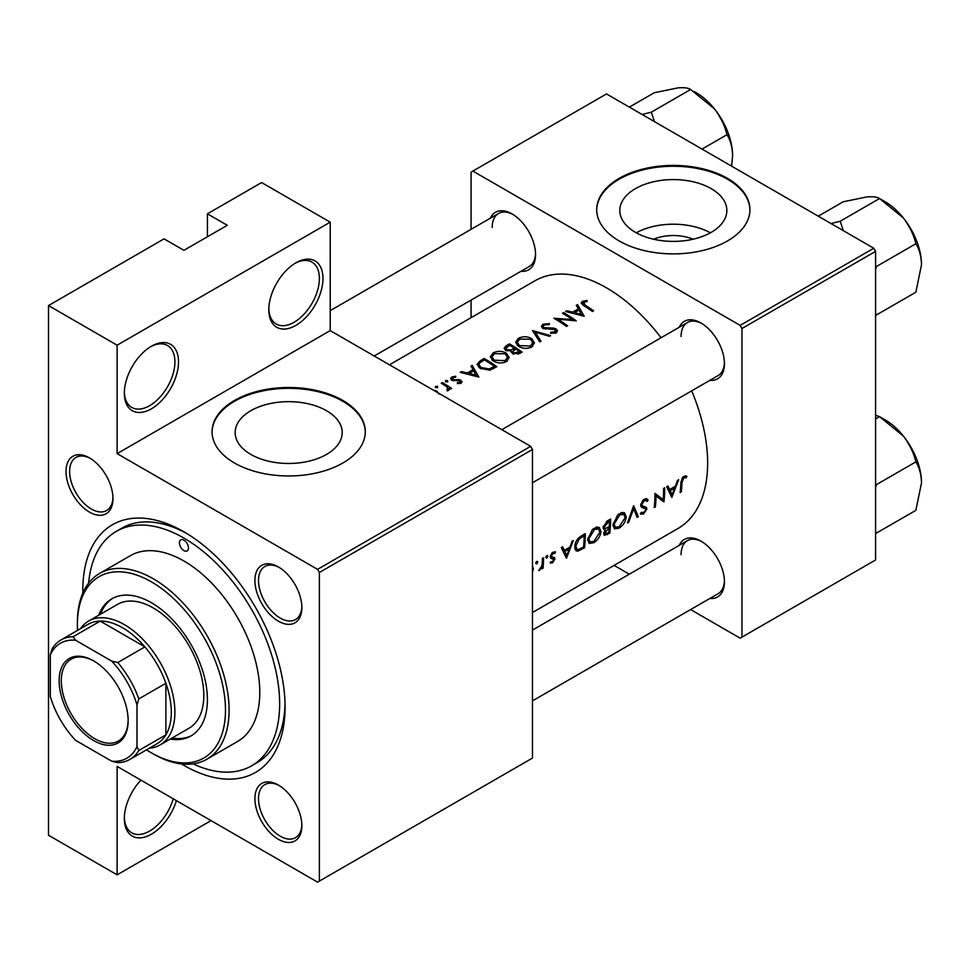 <?xml version="1.0" encoding="UTF-8"?>
<svg xmlns="http://www.w3.org/2000/svg" width="970" height="970" viewBox="0 0 970 970"><rect width="100%" height="100%" fill="white"/><g stroke="black" fill="none" stroke-linecap="round" stroke-linejoin="round"><path stroke-width="1.45" d="M268.811 309.745A38.303 22.116 -60 0 1 295.898 262.834A38.303 22.116 -60 0 1 322.986 278.475A38.303 22.116 -60 0 1 295.898 325.387A38.303 22.116 -60 0 1 268.811 309.745M268.835 308.678A35.757 20.637 120 0 0 276.22 324.029A35.757 20.637 120 0 0 303.768 314.45A35.757 20.637 120 0 0 319.385 278.475A35.757 20.637 120 0 0 311.976 262.106A35.757 20.637 120 0 0 294.989 263.379M124.342 393.153A38.303 22.116 -60 0 1 151.429 346.241A38.303 22.116 -60 0 1 178.516 361.883A38.303 22.116 -60 0 1 151.429 408.794A38.303 22.116 -60 0 1 124.342 393.153M124.366 392.086A35.757 20.637 120 0 0 131.75 407.436A35.757 20.637 120 0 0 159.298 397.858A35.757 20.637 120 0 0 174.915 361.883A35.757 20.637 120 0 0 167.507 345.514A35.757 20.637 120 0 0 150.52 346.787M176.394 800.638A38.303 22.116 -60 0 1 146.07 836.661A38.303 22.116 -60 0 1 124.342 818.547A38.303 22.116 -60 0 1 140.917 780.147M653.55 239.214A33.914 19.582 180 0 1 693.101 239.214M711.18 232.351A53.532 30.907 0 0 0 726.857 210.49A53.532 30.907 0 0 0 693.817 181.936A53.532 30.907 0 0 0 635.471 188.641A53.532 30.907 0 0 0 619.794 210.49A53.532 30.907 0 0 0 652.846 239.044A53.532 30.907 0 0 0 711.18 232.351M710.367 232.8A53.532 30.907 0 0 0 636.284 232.8M727.5 240.936A76.618 44.232 0 0 0 749.943 209.653A76.618 44.232 0 0 0 702.644 168.792A76.618 44.232 0 0 0 619.151 178.383A76.618 44.232 0 0 0 596.708 209.653A76.618 44.232 0 0 0 644.007 250.527A76.618 44.232 0 0 0 727.5 240.936M749.943 210.078A76.618 44.232 0 0 0 702.316 169.544A76.618 44.232 0 0 0 619.151 179.22A76.618 44.232 0 0 0 596.72 210.078M326.526 454.421A53.532 30.907 0 0 0 342.204 432.571A53.532 30.907 0 0 0 309.163 404.017A53.532 30.907 0 0 0 250.83 410.71A53.532 30.907 0 0 0 235.152 432.571A53.532 30.907 0 0 0 268.193 461.114A53.532 30.907 0 0 0 326.526 454.421M342.859 463.005A76.618 44.232 0 0 0 365.29 431.735A76.618 44.232 0 0 0 318.002 390.861A76.618 44.232 0 0 0 234.498 400.452A76.618 44.232 0 0 0 212.066 431.735A76.618 44.232 0 0 0 259.354 472.596A76.618 44.232 0 0 0 342.859 463.005M365.29 432.147A76.618 44.232 0 0 0 317.663 391.625A76.618 44.232 0 0 0 234.498 401.289A76.618 44.232 0 0 0 212.066 432.147M66.021 471.456A33.198 19.17 60 0 1 89.495 457.901A33.198 19.17 60 0 1 112.969 498.568A33.198 19.17 60 0 1 89.495 512.124A33.198 19.17 60 0 1 66.021 471.456M90.416 458.458A30.652 17.69 -120 0 0 75.975 457.428A30.652 17.69 -120 0 0 69.634 471.456A30.652 17.69 -120 0 0 83.008 502.302A30.652 17.69 -120 0 0 106.627 510.511A30.652 17.69 -120 0 0 112.956 497.489M254.904 580.509A33.198 19.17 60 0 1 278.39 566.953A33.198 19.17 60 0 1 301.864 607.62A33.198 19.17 60 0 1 278.39 621.176A33.198 19.17 60 0 1 254.904 580.509M279.312 567.511A30.652 17.69 -120 0 0 264.871 566.48A30.652 17.69 -120 0 0 258.517 580.509A30.652 17.69 -120 0 0 271.903 611.355A30.652 17.69 -120 0 0 295.51 619.563A30.652 17.69 -120 0 0 301.84 606.541M254.904 798.625A33.198 19.17 60 0 1 278.39 785.069A33.198 19.17 60 0 1 301.864 825.737A33.198 19.17 60 0 1 278.39 839.293A33.198 19.17 60 0 1 254.904 798.625M279.312 785.627A30.652 17.69 -120 0 0 264.871 784.597A30.652 17.69 -120 0 0 258.517 798.625A30.652 17.69 -120 0 0 271.903 829.471A30.652 17.69 -120 0 0 295.51 837.68A30.652 17.69 -120 0 0 301.84 824.658M679.255 545.358A33.198 19.17 60 0 1 700.958 541.102A33.198 19.17 60 0 1 724.432 581.77A33.198 19.17 60 0 1 709.894 598.441M701.88 541.66A30.652 17.69 -120 0 0 687.439 540.63A30.652 17.69 -120 0 0 681.098 554.658M679.255 327.242A33.198 19.17 60 0 1 700.958 322.986A33.198 19.17 60 0 1 724.432 363.653A33.198 19.17 60 0 1 709.894 380.325M701.88 323.543A30.652 17.69 -120 0 0 687.439 322.513A30.652 17.69 -120 0 0 681.098 336.541M490.359 218.189A33.198 19.17 60 0 1 512.063 213.933A33.198 19.17 60 0 1 535.537 254.601A33.198 19.17 60 0 1 520.999 271.273M512.984 214.491A30.652 17.69 -120 0 0 498.544 213.461A30.652 17.69 -120 0 0 492.202 227.489M82.838 593.082A143.014 82.571 60 0 1 82.814 590.209A143.014 82.571 60 0 1 183.936 531.827A143.014 82.571 60 0 1 285.071 706.985A143.014 82.571 60 0 1 181.463 763.911M186.689 533.451A135.351 78.146 -120 0 0 121.674 528.25L116.267 531.378A135.351 78.146 -120 0 0 88.658 583.103M532.469 612.519L678.018 528.48A143.014 82.571 -120 0 0 707.639 463.017A143.014 82.571 -120 0 0 691.683 390.837M686.918 476.27L685.341 475.882L682.443 477.555L680.855 483.121A143.014 82.571 60 0 1 680.14 492.566L681.279 491.911A143.014 82.571 -120 0 0 681.983 482.611L683.814 477.883L686.239 477.774L686.918 476.27M671.87 497.343L678.66 479.738L677.424 480.453L675.423 486.2L669.688 489.51L667.906 485.958L666.669 486.661L671.616 497.186M663.929 501.926A143.014 82.571 -120 0 0 664.729 487.789L663.589 488.443A143.014 82.571 60 0 1 663.104 499.623L655.005 493.403A143.014 82.571 60 0 1 654.204 507.54L655.344 506.886A143.014 82.571 -120 0 0 656.096 495.84L662.631 501.175M640.321 513.712L643.437 514.088L646.893 509.08L646.36 507.358L642.237 505.697L641.825 504.545L644.347 500.666L646.19 500.581L647.075 501.478L648.166 500.132L645.899 498.653L642.795 500.447L640.697 505.188L641.861 507.48L645.159 508.522L640.77 505.988L645.062 508.474L645.753 509.796L643.716 512.609L641.425 512.269L640.321 513.712L640.964 514.282M647.026 498.919L645.899 498.653M640.709 504.885L642.71 506.037L640.721 504.812M642.104 512.79L641.425 512.269M638.333 516.707L633.604 505.758L627.469 522.975L628.681 522.272L633.653 508.777L637.108 517.41L638.333 516.707L636.465 515.64M626.28 516.998L624.547 512.839L621.964 512.475L617.696 514.949L612.991 524.734L614.483 528.82L619.078 528.153C623.213 525.413 625.614 521.69 626.28 516.998L625.068 516.295M609.803 533.173A143.014 82.571 -120 0 0 610.591 519.035L607.184 521.011L603.073 527.45L603.91 529.571L605.341 529.681L603.667 533.5L604.322 535.391L609.803 533.173L608.663 532.518M601 531.584L599.266 527.425L596.683 527.074L592.403 529.535L587.711 539.332L589.202 543.418L593.798 542.739C597.932 540.011 600.333 536.289 601 531.584L599.787 530.893M584.522 547.771A143.014 82.571 -120 0 0 585.31 533.633L581.394 535.901C577.38 538.301 575.174 541.878 574.749 546.631L576.107 550.851L578.011 551.069L584.522 547.771L583.382 547.116M566.529 558.162L573.318 540.557L572.082 541.272L570.081 547.019L564.346 550.329L562.564 546.777L561.327 547.48L566.274 558.005M555.131 551.712L552.039 552.851L550.281 556.719L550.657 558.102L553.797 559.666L552.5 561.739L550.972 561.582L550.148 562.903L552.403 562.988L554.925 558.95L554.597 557.604L551.7 556.841L551.409 556.016L553.07 553.373L554.888 553.433L555.386 551.833M552.815 552.221L554.888 553.433M551.784 556.889L550.342 556.053L551.784 556.901M550.366 557.495L553.53 558.902M546.825 555.677L547.868 556.283L547.383 555.531L546.255 556.186L545.77 557.495L546.801 558.089L547.868 556.283L547.383 555.531M545.77 557.495L546.801 558.089L545.77 557.495M543.079 568.202A143.014 82.571 -120 0 0 543.503 557.774L542.363 558.429A143.014 82.571 60 0 1 542.315 561.994L541.975 565.68L538.714 570.554L542.06 567.353A143.014 82.571 60 0 1 541.939 568.856L543.079 568.202L542.048 567.596M536.774 561.472L537.829 562.079L537.344 561.339L536.216 561.982L535.719 563.291L536.762 563.897L537.829 562.079L537.344 561.339M535.719 563.291L536.762 563.897L535.719 563.291M532.469 572.13L533.354 568.82L532.603 566.225M661.031 337.754A143.014 82.571 -120 0 0 535.003 280.767L389.455 364.805M586.935 300.47L582.424 301.379L581.151 303.04L583.904 305.744A143.014 82.571 60 0 1 592.44 311.491L593.579 310.837A143.014 82.571 -120 0 0 585.165 305.162L583.661 302.179L587.238 301.44L586.935 300.47L586.935 301.464M582.994 305.15L583.661 302.179M576.301 305.295L578.423 308.836L572.7 312.146L566.771 310.8L565.546 311.503L584.183 316.256L577.538 304.58L576.301 305.295M555.192 329.691L554.937 331.886L550.851 332.176L550.596 333.304L556.113 332.892L557.495 330.928L556.271 329L553.64 328.09L543.867 327.678L543.042 326.478L544.194 324.962L549.081 324.623L549.505 323.616L542.897 324.21L541.357 326.32L542.715 328.321L555.192 329.691L555.81 333.037M550.633 335.632L532.481 330.588L539.781 341.901L540.993 341.197L535.246 332.14L549.42 336.323L550.633 335.632M506.328 353.153C501.914 350.837 497.501 350.776 493.075 352.971L490.323 356.802L493.099 360.864C497.549 363.398 502.011 363.629 506.473 361.543L509.177 357.518L506.328 353.153L506.328 354.717M496.822 366.696A143.014 82.571 -120 0 0 484.188 358.476L480.271 360.743L477.094 364.32L479.98 368.236L489.814 370.152L496.822 366.696M452.772 380.64L452.917 377.657L455.718 377.172L455.621 376.239L451.729 377.027L450.565 378.591L451.693 380.167L459.925 380.87L459.974 382.386L457.403 382.665L457.428 383.635L461.102 383.162L462.096 381.792L459.174 379.512L453.972 379.84L452.202 378.639L452.202 380.434M459.925 380.87L459.974 383.562M447.643 380.616L445.533 380.604L445.533 381.828L447.643 381.84L447.643 380.616M445.533 380.604L445.533 381.828L445.533 380.604M451.608 388.436A143.014 82.571 -120 0 0 442.368 382.616L441.241 383.271A143.014 82.571 60 0 1 444.345 385.114L447.315 387.236L447.085 390.861L448.382 390.51L449.122 388.17A143.014 82.571 60 0 1 450.48 389.091L451.608 388.436M449.292 389.079L449.122 389.782M448.043 388.63L447.461 390.801M438.925 394.05L436.924 391.189L433.056 389.976M437.591 386.412L435.481 386.412L435.481 387.624L437.591 387.648L437.591 386.412M435.481 386.412L435.481 387.624L435.481 386.412M470.959 366.114L473.081 369.655L467.358 372.965L461.429 371.607L460.204 372.322L478.84 377.075L472.196 365.399L470.959 366.114M511.263 352.268L511.263 350.982L512.5 353.626L519.641 353.516L522.115 352.098A143.014 82.571 -120 0 0 509.468 343.877L506.049 345.853L504.145 348.23L505.6 350.328L511.263 350.982L511.129 351.637M531.621 338.554C527.195 336.238 522.781 336.178 518.368 338.372L515.603 342.204L518.392 346.266C522.83 348.8 527.292 349.03 531.754 346.945L534.47 342.919L531.621 338.554L531.621 340.118M576.241 320.84A143.014 82.571 -120 0 0 563.594 312.631L562.467 313.286A143.014 82.571 60 0 1 572.385 319.579L553.87 318.245A143.014 82.571 60 0 1 566.516 326.453L567.644 325.799A143.014 82.571 -120 0 0 557.701 319.178L576.241 320.84M211.023 820.632L117.127 874.843L48.5 835.231L48.5 305.574L164.075 238.85L183.936 250.321L227.283 225.295L207.41 213.824L207.41 236.765M319.385 881.099L532.469 758.067L532.469 449.462L319.385 572.482L319.385 881.099L317.578 882.142L117.127 766.409L117.127 874.843M690.616 609.572L740.146 638.175L875.583 559.981L875.583 251.363L741.953 328.515L740.146 325.387L873.776 248.235L606.505 93.932L471.068 172.126L471.068 229.32M740.146 325.387L472.875 171.084M471.068 317.687L471.068 300.094M629.312 574.191L614.083 565.389M741.953 637.132L741.953 328.515M873.776 248.235L875.583 251.363M532.469 700.873L718.091 593.713A30.652 17.69 -120 0 0 724.42 580.69M374.226 356.014L529.196 266.544A30.652 17.69 -120 0 0 535.525 253.522M532.469 482.757L718.091 375.596A30.652 17.69 -120 0 0 724.42 362.574M319.385 572.482L317.578 569.354L117.127 453.633L117.127 345.199L48.5 305.574M317.578 569.354L530.663 446.333L330.212 330.6L117.127 453.633M207.41 213.824L261.597 182.554L330.212 222.166L330.212 330.6M530.663 446.333L532.469 449.462M193.018 763.851A135.351 78.146 -120 0 0 251.618 765.815L257.038 762.687A135.351 78.146 -120 0 0 285.034 703.796M117.127 345.199L330.212 222.166M124.366 817.48A35.757 20.637 120 0 0 131.75 832.83A35.757 20.637 120 0 0 173.206 798.795M436.924 392.207L436.924 391.189M442.368 383.938L442.368 382.616M451.729 380.191L451.729 377.027M455.621 377.172L455.621 376.239M453.972 380.834L453.972 379.84M456.324 380.676L456.324 379.622M459.174 380.567L459.174 379.512M461.017 383.211L461.017 380.191M461.429 372.589L461.429 371.607M467.358 373.983L467.358 372.965M473.081 371.231L473.081 369.655M472.196 368.151L472.196 365.399M476.306 375.366L469.25 373.438L473.772 370.831L476.306 376.445M469.25 374.468L469.25 373.438M484.188 359.979L484.188 358.476M484.345 359.894A143.014 82.571 60 0 1 494.397 366.417L489.268 368.927L481.108 367.582L478.913 364.623L479.604 363.01L484.345 359.894M494.397 368.091L494.397 366.417M489.268 370.261L489.268 368.927M481.108 368.903L481.108 367.582M493.075 354.705L493.075 352.971M505.115 360.646L494.239 360.209L492.008 356.984L494.421 353.698L505.2 353.808L507.443 357.215L505.115 360.646L505.115 362.198M494.239 361.519L494.239 360.209M509.468 345.393L509.468 343.877M506.049 347.793L506.049 345.853M519.678 351.819L513.603 352.959L512.778 351.649L515.628 349.054A143.014 82.571 60 0 1 519.678 351.819L519.678 353.492M518.138 354.256L518.138 352.716M513.603 354.22L513.603 352.959M514.33 348.206L511.069 349.903L506.74 349.673L505.891 348.388L509.626 345.296A143.014 82.571 60 0 1 514.33 348.206L514.33 349.818M511.069 351.031L511.069 349.903M506.74 350.873L506.74 349.673M518.368 340.106L518.368 338.372M530.396 346.047L519.52 345.611L517.289 342.386L519.702 339.1L530.481 339.209L532.724 342.616L530.396 346.047L530.396 347.599M519.52 346.921L519.52 345.611M535.246 334.65L535.246 332.14M542.897 328.43L542.897 324.21M543.867 328.83L543.867 327.678M545.552 329.182L545.552 328.187M553.64 329.121L553.64 328.09M556.271 332.783L556.271 329M550.851 333.341L550.851 332.176M554.937 333.365L554.937 331.886M563.594 313.94L563.594 312.631M557.701 320.536L557.701 319.178M572.385 320.536L572.385 319.579M566.771 311.77L566.771 310.8M572.7 313.164L572.7 312.146M578.423 310.412L578.423 308.836M577.538 307.332L577.538 304.58M581.648 314.547L574.592 312.619L579.114 310.012L581.648 315.626M574.592 313.649L574.592 312.619M582.424 304.75L582.424 301.379M680.273 491.341L681.279 491.911M683.826 476.391L686.239 477.774M683.219 476.803L684.638 477.616M682.722 477.252L683.814 477.883M562.127 549.044L564.346 550.329M566.747 555.519L564.892 551.445L569.402 548.838L566.747 555.519L564.661 554.319M562.697 550.172L564.892 551.445M568.165 548.123L569.402 548.838M550.705 562.006L552.403 562.988M552.803 552.233L554.585 553.252M552.088 552.803L553.07 553.373M550.475 555.471L551.409 556.016M550.317 556.295L554.925 558.95M539.017 569.948L539.672 570.336M532.469 568.311L533.354 568.82M575.004 549.335L578.011 551.069M584.17 535.779A143.014 82.571 60 0 1 583.54 547.019L578.811 549.396L576.98 549.275L575.889 545.977L579.102 539.077L584.17 535.779L582.885 535.04M574.883 545.395L575.889 545.977M578.059 538.471L579.102 539.077M592.5 542L593.798 542.739M593.907 541.369L590.051 541.903L588.838 538.677L594.574 529.414L598.526 528.977L599.872 532.251L593.907 541.369M587.844 538.095L588.838 538.677M593.373 528.711L594.574 529.414M603.158 528.42L605.341 529.681M608.82 532.421L607.281 533.318L604.807 532.821L609.196 527.959A143.014 82.571 60 0 1 608.82 532.421M605.159 533.888L603.898 532.3M607.196 527.692L608.433 528.408M607.984 527.268L609.196 527.959M609.281 526.516L606.177 528.153L604.783 528.141L604.213 526.795L609.451 521.181A143.014 82.571 60 0 1 609.281 526.516M603.243 526.237L604.213 526.795M606.577 521.387L607.838 522.115M608.166 520.441L609.451 521.181M617.793 527.401L619.078 528.153M619.187 526.771L615.332 527.304L614.131 524.079L619.854 514.815L623.807 514.379L625.153 517.653L619.187 526.771M613.125 523.509L614.131 524.079M618.654 514.112L619.854 514.815M632.816 508.292L633.653 508.777M627.929 521.848L628.681 522.272M645.656 498.689L648.166 500.132M643.219 500.023L644.347 500.666M640.867 503.988L641.825 504.545M640.709 505.503L646.893 509.08M641.073 512.73L643.437 514.088M641.012 506.643L643.462 508.062M654.993 495.197L656.096 495.84M654.35 506.316L655.344 506.886M654.993 494.639L663.104 499.623M667.469 488.225L669.688 489.51M672.089 494.7L670.234 490.626L674.744 488.019L672.089 494.7L670.003 493.5M668.039 489.353L670.234 490.626M673.507 487.304L674.744 488.019M183.936 550.596A6.39 3.686 -120 0 0 187.137 550.911A6.39 3.686 -120 0 0 188.107 545.795A6.39 3.686 -120 0 0 183.936 540.169A6.39 3.686 -120 0 0 180.747 539.853A6.39 3.686 -120 0 0 179.765 544.958A6.39 3.686 -120 0 0 183.936 550.596M170.199 739.104A79.164 45.711 -120 0 0 191.017 735.927A79.164 45.711 -120 0 0 203.154 672.489A79.164 45.711 -120 0 0 151.429 602.722A79.164 45.711 -120 0 0 111.853 598.805A79.164 45.711 -120 0 0 98.685 615.247M172.005 738.061A79.164 45.711 -120 0 0 191.914 735.393M146.506 749.822A104.711 60.455 -120 0 0 151.429 752.853A104.711 60.455 -120 0 0 225.476 710.113A104.711 60.455 -120 0 0 151.429 581.867A104.711 60.455 -120 0 0 77.394 624.619A104.711 60.455 -120 0 0 77.551 630.391M153.236 753.896L151.429 752.853L153.236 753.896A107.258 61.922 60 0 0 206.877 759.219L237.565 741.492A107.258 61.922 -120 0 0 254.007 655.538A107.258 61.922 -120 0 0 183.936 561.012A107.258 61.922 -120 0 0 130.307 555.701L99.607 573.428A107.258 61.922 60 0 1 153.236 578.738A107.258 61.922 60 0 1 223.318 673.265A107.258 61.922 60 0 1 206.877 759.219M77.394 624.619L77.394 622.534A107.258 61.922 60 0 1 99.607 573.428M251.618 765.815A135.351 78.146 -120 0 0 272.364 657.357A135.351 78.146 -120 0 0 183.936 538.083A135.351 78.146 -120 0 0 116.267 531.378M80.401 628.754A71.513 41.286 60 0 1 88.597 621.079L117.491 604.395A71.513 41.286 60 0 1 153.236 607.935A71.513 41.286 60 0 1 199.953 670.949A71.513 41.286 60 0 1 188.992 728.252L160.098 744.936A71.513 41.286 60 0 1 149.356 748.185M112.762 598.296A79.164 45.711 -120 0 0 100.492 614.204M654.398 121.577L651.319 112.18L642.128 114.496M702.05 149.089L726.979 134.697C730.507 140.262 732.386 147.258 732.605 155.685L731.61 166.149M651.319 112.18L690.64 89.482L714.429 108.846C720.601 116.909 724.784 125.53 726.979 134.697M629.36 107.124L654.289 92.732L678.091 87.858C684.262 87.409 688.445 87.955 690.64 89.482M732.605 155.685A51.398 29.682 -120 0 0 714.429 108.846A51.398 29.682 -120 0 0 694.144 91.568M921.5 482.854A51.398 29.682 60 0 0 903.325 436.015A51.398 29.682 -120 0 0 885.149 419.901L879.535 416.651L903.325 436.015C909.496 444.078 913.679 452.699 915.874 461.865C919.402 467.431 921.27 474.427 921.5 482.854L915.874 510.329L876.553 533.027L875.583 531.257M875.583 487.474L876.553 484.563L875.583 483.994M876.553 484.563L915.874 461.865M875.583 418.931L879.535 416.651L875.583 415.245M921.5 264.737A51.398 29.682 60 0 0 903.325 217.898A51.398 29.682 -120 0 0 885.149 201.784L879.535 198.535L903.325 217.898C909.496 225.962 913.679 234.582 915.874 243.749C919.402 249.326 921.27 256.31 921.5 264.737L915.874 292.212L876.553 314.911L875.583 313.14M875.583 269.357L876.553 266.447L875.583 265.889M876.553 266.447L915.874 243.749M843.294 230.63L840.214 221.233L879.535 198.535C877.329 197.007 873.145 196.473 866.986 196.91L843.185 201.784L818.256 216.177M840.214 221.233L831.023 223.549M93.653 660.897L93.641 660.897A48.779 28.166 60 0 1 128.137 720.637A48.779 28.166 60 0 1 93.641 740.559A48.779 28.166 60 0 1 59.158 680.819A48.779 28.166 60 0 1 93.641 660.897M94.187 661.225A47.251 27.281 -120 0 0 71.101 659.188A47.251 27.281 -120 0 0 63.862 697.042A47.251 27.281 -120 0 0 94.733 738.679A47.251 27.281 -120 0 0 118.352 741.019A47.251 27.281 -120 0 0 128.137 720.007M136.988 746.597L138.795 750.501A68.955 39.806 60 0 1 129.931 759.401L157.019 743.76A68.955 39.806 -120 0 0 165.882 734.86L165.882 683.28A68.955 39.806 -120 0 0 144.882 646.893A68.955 39.806 -120 0 0 122.535 627.748A68.955 39.806 -120 0 0 100.201 621.103A68.955 39.806 -120 0 0 88.064 624.328L60.977 639.97A68.955 39.806 60 0 1 73.114 636.744L75.587 640.261A66.396 38.339 -120 0 0 50.307 654.847L50.307 696.557A66.396 38.339 -120 0 0 75.587 740.34L111.708 761.195A66.396 38.339 -120 0 0 136.988 746.597L136.988 704.899A66.396 38.339 -120 0 0 111.708 661.103L75.587 640.261M88.597 621.079A71.513 41.286 60 0 1 124.342 624.619A71.513 41.286 60 0 1 171.06 687.633A71.513 41.286 60 0 1 160.098 744.936M111.708 661.103L117.794 662.534L144.882 646.893L100.201 621.103L73.114 636.744M138.795 750.501L165.882 734.86A68.955 39.806 -120 0 0 165.882 683.28L138.795 698.909L136.988 704.899M50.307 654.847L52.113 648.869A68.955 39.806 60 0 1 60.977 639.97M129.931 759.401A68.955 39.806 60 0 1 117.794 762.626L111.708 761.195M117.794 662.534A68.955 39.806 60 0 1 138.795 698.909M480.271 362.416L480.271 360.743M493.512 368.6L493.512 366.927M513.579 350.34L513.579 348.642M549.844 329.194L549.844 328.151M585.165 306.532L585.165 305.162M680.904 481.993L681.983 482.611M580.775 548.559L581.964 549.25M581.43 535.876L582.715 536.616M606.08 533.876L607.341 534.603M448.043 388.728L448.043 390.655M460.447 381.683L460.447 383.441M478.913 364.623L478.913 367.46M492.008 356.984L492.008 360.04M507.443 357.215L507.443 360.876M512.778 351.649L512.778 353.808M505.891 348.388L505.891 350.497M517.289 342.386L517.289 345.441M532.724 342.616L532.724 346.29M543.042 326.478L543.042 328.503M576.932 549.238L574.761 547.989M590.051 541.903L587.723 540.557M598.526 528.977L595.713 527.365M605.11 533.864L603.728 533.063M604.783 528.141L603.097 527.171M615.332 527.304L613.004 525.958M623.807 514.379L621.006 512.766M646.19 500.581L644.068 499.356M687.439 322.513L501.829 429.674M716.963 112.144L726.142 128.04M532.469 630.1L687.439 540.63M915.037 455.221L905.847 439.313M330.212 310.642L498.544 213.461M915.037 237.104L905.847 221.208"/></g></svg>
